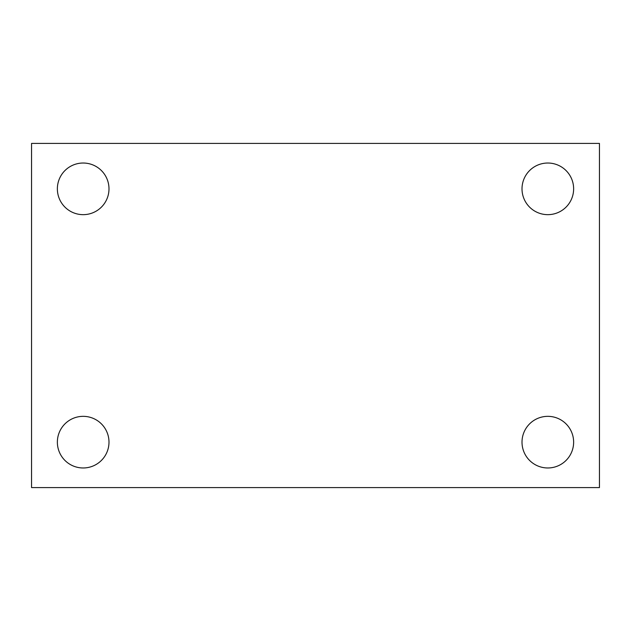 <?xml version="1.0" encoding="UTF-8"?>
<svg xmlns="http://www.w3.org/2000/svg" width="631" height="631" viewBox="0 0 631 631"><rect width="100%" height="100%" fill="white"/><g stroke="black" fill="none" stroke-linecap="round" stroke-linejoin="round"><path stroke-width="0.95" d="M31.55 143.411L599.45 143.411L599.45 487.589L31.55 487.589L31.55 143.411M83.174 416.342A25.816 25.816 0 0 1 108.989 442.157A25.816 25.816 0 0 1 83.174 467.973A25.816 25.816 0 0 1 57.366 442.157A25.816 25.816 0 0 1 83.174 416.342M547.826 416.342A25.816 25.816 0 0 1 573.634 442.157A25.816 25.816 0 0 1 547.826 467.973A25.816 25.816 0 0 1 522.011 442.157A25.816 25.816 0 0 1 547.826 416.342M547.826 163.027A25.816 25.816 0 0 1 573.634 188.843A25.816 25.816 0 0 1 547.826 214.658A25.816 25.816 0 0 1 522.011 188.843A25.816 25.816 0 0 1 547.826 163.027M83.174 163.027A25.816 25.816 0 0 1 108.989 188.843A25.816 25.816 0 0 1 83.174 214.658A25.816 25.816 0 0 1 57.366 188.843A25.816 25.816 0 0 1 83.174 163.027"/></g></svg>
